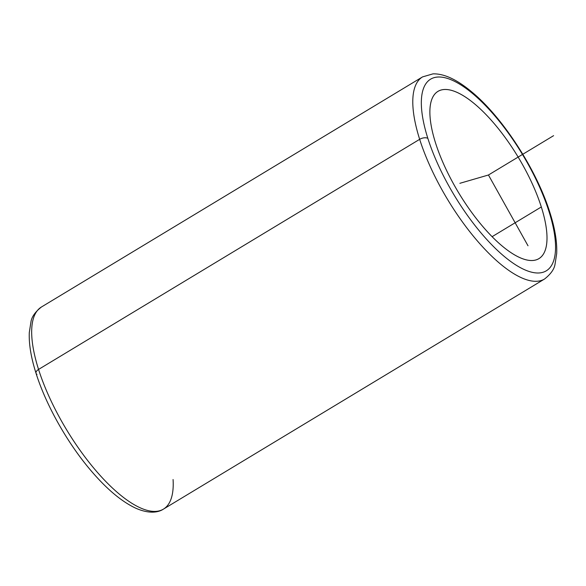 <?xml version="1.0" encoding="UTF-8"?>
<svg xmlns="http://www.w3.org/2000/svg" width="586" height="586" viewBox="0 0 586 586"><rect width="100%" height="100%" fill="white"/><g stroke="black" fill="none" stroke-linecap="round" stroke-linejoin="round"><path stroke-width="0.88" d="M541.317 206.968A97.686 34.691 -121.1 0 1 538.937 258.631A97.686 34.691 -121.1 0 1 485.904 230.064A97.686 34.691 -121.1 0 1 435.566 143.035A97.686 34.691 -121.1 0 1 437.954 91.372A97.686 34.691 -121.1 0 1 490.987 119.932A97.686 34.691 -121.1 0 1 541.317 206.968L492.108 236.678L541.317 206.968A97.686 34.691 58.9 0 0 463.233 95.672A97.686 34.691 58.9 0 0 435.566 143.035A97.686 34.691 58.9 0 0 513.651 254.331A97.686 34.691 58.9 0 0 541.317 206.968M549.031 211.627A111.933 39.745 -121.1 0 1 517.328 265.898A111.933 39.745 -121.1 0 1 427.853 138.369A111.933 39.745 -121.1 0 1 459.556 84.098A111.933 39.745 -121.1 0 1 549.031 211.627A6.109 3.194 -17.6 0 1 549.961 212.725A6.109 3.194 162.4 0 0 549.031 211.627A111.933 39.745 58.9 0 0 459.556 84.098A111.933 39.745 58.9 0 0 427.853 138.369A111.933 39.745 58.9 0 0 517.328 265.898A111.933 39.745 58.9 0 0 549.031 211.627M36.039 373.282C46.001 405.036 67.317 442.855 90.625 470.214C106.308 488.702 121.258 501.323 135.476 508.077C148.961 514.098 158.308 512.56 163.457 509.109L544.57 279.002A118.042 41.914 -121.1 0 1 480.491 244.487A118.042 41.914 -121.1 0 1 419.664 139.321A6.109 3.194 -17.6 0 1 427.853 138.369A6.109 3.194 162.4 0 0 419.664 139.321A118.042 41.914 -121.1 0 1 422.543 76.898A118.042 41.914 58.9 0 0 419.664 139.321A118.042 41.914 58.9 0 0 480.491 244.487A118.042 41.914 58.9 0 0 544.57 279.002C550.818 274.065 554.312 269.113 555.045 264.154L556.7 253.511C557.198 242.003 554.957 228.408 549.961 212.725C536.761 170.035 502.612 117.2 471.671 91.848C456.882 79.498 443.968 73.506 432.937 73.873L422.543 76.898L41.43 307.005A118.042 41.914 58.9 0 0 38.551 369.429L419.664 139.321L38.551 369.429A118.042 41.914 -121.1 0 1 41.43 307.005C35.182 311.942 31.688 316.894 30.955 321.853L29.3 332.496C28.802 344.004 31.043 357.599 36.039 373.282A6.109 3.194 -17.6 0 1 38.551 369.429A118.042 41.914 58.9 0 0 99.371 474.594A118.042 41.914 58.9 0 0 163.457 509.109A118.042 41.914 -121.1 0 1 99.371 474.594A118.042 41.914 -121.1 0 1 38.551 369.429A6.109 3.194 162.4 0 0 36.039 373.282A6.109 3.194 162.4 0 0 36.969 374.381M163.457 509.109A118.042 41.914 58.9 0 0 173.075 479.524M528.008 245.783L488.446 175.002L459.849 183.315M488.446 175.002L553.594 135.666"/></g></svg>
